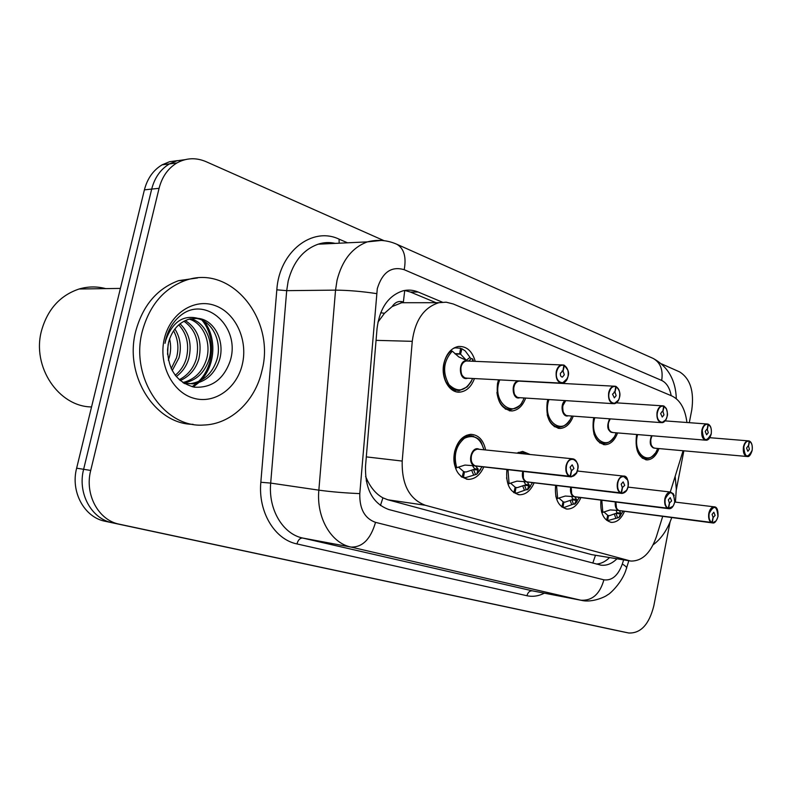 <?xml version="1.0" encoding="UTF-8"?>
<svg xmlns="http://www.w3.org/2000/svg" width="792" height="792" viewBox="0 0 792 792"><rect width="100%" height="100%" fill="white"/><g stroke="black" fill="none" stroke-linecap="round" stroke-linejoin="round"><path stroke-width="1.19" d="M580.902 497.584C577.566 505.217 572.982 509.048 567.151 509.068C558.39 506.969 554.539 499.089 555.598 485.427M534.125 482.833C530.65 490.693 525.799 494.673 519.562 494.772C509.85 492.555 505.633 484.15 506.91 469.557M483.803 466.933C480.19 475.032 475.052 479.18 468.399 479.378C457.39 476.962 452.776 467.825 454.568 451.955C457.42 441.164 462.835 435.293 470.824 434.343C478.487 434.768 483.427 439.976 485.635 449.965M624.492 511.315C621.314 518.72 616.978 522.413 611.513 522.383C603.563 520.403 600.029 512.978 600.91 500.118M617.572 432.927C614.75 440.352 610.622 444.292 605.177 444.738C595.762 442.807 591.842 434.402 593.406 419.503L593.842 417.661M573.25 416.147C570.359 423.779 566.023 427.878 560.251 428.462C549.945 426.591 545.599 417.82 547.213 402.128L547.876 399.495M525.67 398.069C522.7 405.92 518.166 410.207 512.058 410.949C500.722 409.207 495.881 400.029 497.524 383.437L498.524 379.823M474.438 378.566C471.438 386.605 466.706 391.109 460.251 392.08C449.529 393.614 440.431 377.843 443.926 363.28C446.361 353.697 451.143 348.104 458.261 346.49C466.518 345.965 472.171 350.915 475.23 361.35M658.954 448.569C656.221 455.786 652.291 459.568 647.153 459.914C638.5 457.964 634.937 449.896 636.461 435.699L636.728 434.501M392.139 306.573L403.366 302.039C398.96 300.534 395.218 302.039 392.139 306.573L384.486 313.276L377.923 322.186M365.587 476.438L367.676 480.992C371.686 488.872 376.774 494.495 382.912 497.851L387.832 499.782L591.634 554.628L629.61 560.875M686.931 422.473C685.199 408.9 680.209 400.089 671.982 396.01L453.232 303.97L446.143 302.188L438.887 302.692C423.928 307.395 415.048 320.275 412.256 341.332L402.207 461.063C401.633 484.457 409.335 499.198 425.304 505.266L630.749 561.063C642.064 561.251 650.598 553.192 656.33 536.877L662.716 516.344M670.279 492.01L683.1 450.737M577.497 470.29L578.299 471.131M516.8 453.133L522.641 451.42L530.165 454.499M670.082 521.928L653.816 605.88C649.123 624.442 640.748 633.481 628.719 633.006L119.453 524.225C98.564 520.394 84.378 494.555 90.714 470.438L159.073 188.328L151.688 189.09C154.668 177.626 160.598 169.231 169.468 163.895L176.963 160.766L184.932 159.687L176.963 160.766L169.468 163.895C160.598 169.231 154.668 177.626 151.688 189.09L83.625 469.3L151.688 189.09L144.401 189.852C147.371 178.467 153.282 170.122 162.132 164.815L169.587 161.707L177.517 160.618M119.453 524.225L112.306 522.75C91.466 518.928 77.319 493.258 83.625 469.3C77.319 493.258 91.466 518.928 112.306 522.75L621.156 631.432L105.247 521.294C84.467 517.483 70.349 491.971 76.636 468.181L144.401 189.852M628.68 632.996L621.274 631.452M613.859 629.907L105.247 521.294M661.587 363.894L679.635 371.903C690.238 378.616 694.287 391.288 691.772 409.929L689.307 422.641M683.852 450.806L676.309 489.783M159.073 188.328C162.063 176.784 168.003 168.33 176.903 162.964C186.278 157.826 196 157.39 206.059 161.667L384.051 240.689M442.352 302.158L418.127 292.01C413.216 289.981 408.197 289.575 403.078 290.793C388.407 295.565 379.734 308.088 377.061 328.353L365.518 466.28C364.993 489.208 372.765 503.623 388.822 509.533L601.098 565.181C606.662 565.805 611.939 563.686 616.938 558.815M404.732 290.446L410.513 292.08L436.006 302.692M609.523 557.608C605.395 561.627 600.999 563.775 596.336 564.043M750.341 454.618L747.331 456.519C744.134 455.786 742.837 452.588 743.441 446.916C744.302 443.154 745.856 441.114 748.113 440.788L749.192 441.193C746.658 440.788 744.856 442.718 743.807 446.985C744.797 457.647 747.579 458.766 752.133 450.341C752.727 445.916 751.865 442.916 749.559 441.342L749.183 441.055M650.796 439.085C650.202 443.599 651.202 446.579 653.806 448.015L654.845 448.203L653.806 448.015C650.282 445.391 649.697 441.312 652.054 435.768L650.796 439.085C650.618 444.629 651.618 447.609 653.806 448.015M749.559 441.342L748.529 446.143L749.42 449.252L747.846 451.292L746.549 448.094L748.004 446.054M637.283 450.816L641.074 456.509L643.252 457.925L646.272 458.588L643.252 457.925L641.065 456.489L637.263 450.747M748.4 446.094L749.192 441.193M748.529 446.143L747.876 446.084M601.504 511.682L601.791 512.533L602.821 512.365L610.206 509.919L618.908 510.493M716.018 520.918L712.562 522.918L619.334 510.612L620.779 513.186L618.879 517.532L607.82 520.591M712.058 522.839L712.325 522.601C715.008 522.829 716.889 520.74 717.968 516.354C716.918 505.583 713.988 504.603 709.177 513.434C708.563 518.018 709.483 521.027 711.939 522.482L618.928 510.503C616.423 509.147 615.414 506.316 615.879 502.009L616.483 507.89M713.156 517.562L712.067 514.394L713.839 512.226L715.097 515.404L713.156 517.562L712.325 522.601M620.562 513.978L615.978 513.364L617.493 517.483M607.712 515.453L609.355 515.691L615.978 513.364M603.93 511.939L607.731 515.335L606.613 520.245M608.484 515.562L607.632 520.552M616.938 513.493L616.324 510.622M619.255 510.612L617.809 510.424M619.334 510.612L712.166 522.868M711.939 522.482L713.018 517.513M709.573 437.917L706.177 440.223C702.682 439.51 701.247 436.164 701.861 430.195C702.751 426.383 704.385 424.284 706.761 423.908L708.018 424.334C705.286 423.878 703.365 425.858 702.247 430.274C703.355 441.352 706.335 442.56 711.196 433.877C711.82 429.294 710.889 426.165 708.404 424.492L708.008 424.195M610.206 418.869L608.325 423.037C607.702 427.71 608.781 430.808 611.572 432.333L612.78 432.531L611.572 432.333C607.721 429.432 607.137 425.116 609.82 419.374M708.404 424.492L707.315 429.462L708.286 432.699L706.632 434.798L705.197 431.462L706.721 429.373M593.901 433.828C595.534 438.55 598.039 441.57 601.425 442.886L604.276 443.372L601.425 442.886C598.01 441.55 595.485 438.491 593.871 433.719M608.325 423.047C608.157 428.789 609.236 431.887 611.572 432.333M707.177 429.413L708.018 424.334M707.315 429.462L706.583 429.413M665.726 419.839L661.884 422.671C658.043 421.988 656.439 418.493 657.073 412.187C657.994 408.325 659.696 406.167 662.191 405.732L663.666 406.177C660.726 405.662 658.657 407.692 657.469 412.266C655.231 422.473 665.389 426.442 667.131 416.156C667.785 411.404 666.765 408.137 664.092 406.345L663.666 406.048M565.716 400.633L562.766 405.831C562.112 410.672 563.28 413.899 566.28 415.513L567.706 415.731L566.28 415.513C562.32 412.741 561.558 408.434 564.003 402.583M664.092 406.345L662.934 411.503L663.983 414.889L662.261 417.038L660.657 413.543L662.241 411.404M547.252 414.949C548.856 420.988 551.757 424.849 555.954 426.522L559.32 427.056M562.766 405.831C562.597 411.791 563.765 415.018 566.28 415.513M569.497 420.463C566.488 424.76 563.092 426.957 559.33 427.056L555.954 426.522C551.707 424.809 548.787 420.879 547.213 414.76M662.785 411.444L663.666 406.177M662.934 411.503L662.092 411.444M618.453 400.138L614.097 403.722C609.83 403.088 608.028 399.425 608.692 392.723C609.622 388.832 611.394 386.625 614.008 386.1L615.77 386.565C612.592 385.981 610.365 388.06 609.097 392.812C606.721 403.405 617.711 407.702 619.542 397.01C620.235 392.08 619.126 388.654 616.226 386.753L615.77 386.447M520.294 381.17L519.077 381.11C516.453 381.586 514.681 383.655 513.761 387.318C513.077 392.337 514.345 395.703 517.572 397.426L519.275 397.663L517.572 397.426C513.553 394.842 512.582 390.605 514.652 384.714M616.226 386.753L614.988 392.099L616.146 395.644L614.354 397.861L612.543 394.198L614.839 392.04L614.196 392M496.98 392.782C498.099 401.158 501.475 406.543 507.078 408.929L511.097 409.513L507.078 408.929C501.356 406.464 497.98 400.95 496.94 392.367M513.761 387.318C513.602 393.505 514.869 396.871 517.572 397.426M498.584 379.823L497.524 383.427M614.839 392.04L615.77 386.565M614.988 392.099L614.038 392.05M567.339 378.487L562.369 383.17C557.617 382.635 555.578 378.794 556.241 371.636C557.192 367.726 559.023 365.458 561.746 364.845L563.884 365.33C560.429 364.657 558.033 366.785 556.667 371.725C554.143 382.744 566.062 387.407 568.013 376.289C568.735 371.151 567.518 367.557 564.369 365.528L563.884 365.211M467.963 361.063L466.389 360.994C463.667 361.568 461.845 363.686 460.914 367.349C460.192 372.557 461.578 376.091 465.062 377.923L467.122 378.18L465.062 377.923C461.112 375.626 459.875 371.596 461.35 365.825M564.369 365.528L563.062 371.092L564.32 374.804L562.459 377.071C560.875 376.903 560.182 375.616 560.409 373.23L562.884 371.022L562.122 370.983M459.271 390.575L454.4 389.971C441.599 386.288 439.382 359.231 451.341 350.668L451.341 350.668C447.688 353.658 445.213 357.984 443.936 363.607C442.144 376.675 445.639 385.457 454.4 389.971L459.261 390.585L467.201 386.902L471.339 381.487M473.497 361.281L472.359 358.786L471.369 358.746L468.339 361.073M466.33 360.221L469.874 357.499L469.468 356.638L465.25 350.955L461.904 348.737L460.538 348.698M469.874 357.499L471.369 358.746M455.133 353.648L459.617 353.806L454.915 353.697M460.914 367.349C460.766 373.784 462.142 377.309 465.062 377.923M466.24 360.182L460.558 354.163L455.202 353.975M459.617 353.806L460.627 348.242L454.37 347.787M461.904 348.737L460.558 354.163M467.706 378.21C458.281 381.576 457.796 358.964 467.339 360.736L458.825 356.945L452.291 351.153L450.49 350.618M453.44 348.312L455.41 347.817M473.487 361.281L472.774 359.083L472.517 361.241M562.884 371.022L563.884 365.33M563.062 371.092L561.954 371.042M555.766 495.97L556.578 498.752L565.29 496.049L574.408 496.663M575.863 496.861L574.784 496.802L576.635 499.554L574.477 504.197M672.943 506.276L668.656 508.395C671.547 508.662 673.556 506.524 674.705 501.98C673.547 490.763 670.388 489.713 665.231 498.831C664.587 503.583 665.597 506.722 668.25 508.266L574.428 496.673C571.636 495.148 570.567 492.079 571.21 487.446L571.21 487.446M668.25 508.266L669.389 503.118L668.349 499.871L670.22 497.623L671.616 500.95L669.379 503.148M576.467 500.395L571.854 499.802L573.487 504.078L564.359 507.375L561.884 507.019M563.062 501.9L564.953 502.168L571.854 499.802M558.924 498.079L563.092 501.772L561.914 506.84M563.894 502.009L563.003 507.167M574.467 504.207L573.487 504.078M574.784 496.802L573.062 496.584M574.863 496.802L668.497 508.672M572.814 499.91L571.873 496.832M668.389 508.642L574.863 496.812M669.527 503.168L668.656 508.395M506.573 477.833L508.009 483.952L517.008 481.14L526.601 481.813M626.551 490.347L622.027 493.436L527.086 481.962L529.244 484.912L527.254 489.803M621.265 493.327L621.542 493.07C624.65 493.376 626.818 491.179 628.046 486.466C630.392 476.051 619.691 472.378 617.809 483.07C617.126 488.001 618.225 491.288 621.096 492.921L526.621 481.833C523.621 480.209 522.453 477.002 523.126 472.21L523.314 471.428L523.126 472.21M621.096 492.921L622.304 487.585L621.176 484.189L623.146 481.882L624.71 485.357L622.304 487.615M523.205 452.806L518.235 453.281M529.125 485.803L524.482 485.229L526.254 489.694L516.76 493.04L513.741 492.634M515.117 487.347L517.324 487.634L524.482 485.229M510.583 483.179L515.156 487.199L513.899 492.456M518.344 452.351L524.67 453.163M516.018 487.456L515.077 492.802M527.244 489.812L526.254 489.694M527.007 481.962L524.868 481.704M525.452 485.338L525.65 484.466L524.116 482.011M622.462 487.634L621.542 493.07M528.096 482.001L621.373 493.357M471.844 435.788L469.824 435.659C462.32 436.541 457.241 442.035 454.568 452.153C453.43 457.806 453.806 463.082 455.677 468.003L464.944 465.072L475.101 465.825C471.883 464.122 470.606 460.766 471.319 455.786C472.398 451.668 474.457 449.45 477.507 449.133C474.992 448.935 472.933 451.153 471.319 455.786M576.447 472.864L571.21 476.873L475.547 465.983L478.21 469.141L476.725 474.269L465.577 477.616L461.914 477.14M570.26 476.754L570.537 476.477C573.913 476.843 576.249 474.576 577.556 469.686C580.061 458.865 568.458 454.885 566.458 466.003C565.745 471.141 566.943 474.576 570.052 476.319L475.121 465.835M571.517 470.824L570.111 467.211L572.19 464.835L573.943 468.488L571.517 470.824L570.537 476.477M460.954 476.408L461.538 476.873M478.15 470.092L473.507 469.547L475.428 474.21M463.498 471.676L466.102 472.002L473.507 469.547M458.509 467.132L463.538 471.507L462.201 476.952M455.687 467.993C449.995 454.964 458.667 435.303 469.824 435.669L473.517 436.204M464.468 471.784L463.468 477.338M475.547 465.983L472.715 465.656M474.477 469.646L474.606 468.725L472.675 466.062M570.052 476.319L571.349 470.775M476.645 466.003L570.369 476.774M675.16 476.309L676.299 489.02L675.437 502.118M671.745 517.542C667.428 529.769 661.241 538.837 653.182 544.757M194.565 318.265C211.236 319.008 222.691 340.738 216.889 359.756C212.226 373.636 203.445 381.595 190.545 383.655L184.487 383.575M183.724 383.12L193.139 383.843C206.049 381.774 214.84 373.784 219.513 359.885C225.205 341.144 214.266 319.661 197.921 318.354L189.842 318.938C179.121 322.057 172.032 329.878 168.567 342.382L167.558 349.648C168.211 370.092 177.151 382.605 194.386 387.179C211.464 388.12 223.324 379.596 229.957 361.598C241.481 327.908 206.108 294.832 180.823 315.325C173.319 321.324 168.28 329.482 165.706 339.778L164.993 343.342L165.865 339.917C172.597 321.829 183.279 314.642 197.921 318.354M189.219 319.097C203.316 323.166 211.523 342.589 206.524 359.261C202.376 371.884 194.495 379.645 182.863 382.556M183.595 383.031C196.089 380.724 204.593 372.834 209.098 359.39C214.285 342.134 205.346 322.126 190.545 318.77M183.942 321.215C195.763 329.69 199.891 342.213 196.337 358.776C193.466 368.329 187.773 375.309 179.249 379.714M180.21 380.556C189.496 376.398 195.713 369.181 198.861 358.895C202.495 341.56 197.96 328.779 185.259 320.552M178.754 324.849C186.962 333.808 189.486 344.956 186.328 358.291C184.397 365.062 180.695 370.745 175.22 375.339M176.24 376.596C182.477 371.933 186.665 365.874 188.813 358.42C192.09 344.243 189.169 332.69 180.041 323.77M173.587 330.789C178.091 339.233 179.061 348.242 176.487 357.826L171.181 368.716M172.181 370.676L178.933 357.944C181.685 347.361 180.338 337.719 174.883 328.987M168.33 360.182L169.221 357.479C170.963 351.42 171.082 345.213 169.597 338.837M168.122 344.51L167.548 354.331M91.545 406.94C58.757 406.751 31.512 366.795 41.56 330.541C47.649 309.217 60.172 295.367 79.111 289.001C87.991 286.407 96.862 286.278 105.702 288.615M142.303 331.313C149.421 305.405 163.766 288.466 185.308 280.497C231.274 263.677 275.725 319.78 261.964 370.646C255.331 400.871 230.927 424.413 203.623 425.037C164.528 428.264 129.779 377.972 142.303 331.313M193.1 424.324C155.4 424.462 123.839 375.715 135.759 331.145C142.857 305.395 157.153 288.565 178.655 280.635L197.634 277.933M242.362 364.201C236.937 388.367 214.434 404.514 193.367 398.138C172.22 392.139 158.133 363.954 164.38 338.57C170.32 313.087 194.594 297.911 215.127 305.603C235.769 312.929 248.084 340.144 242.362 364.201M192.159 386.724L196.723 383.229M198.436 381.625C214.771 366.122 215.652 336.293 202.049 320.196M193.198 386.961L198.703 382.665M200.96 380.398C215.731 365.013 216.602 337.323 204.227 321.334M619.334 510.622L620.334 510.682M380.685 312.781L384.486 313.276M592.792 563.112L595.455 555.321M380.437 505.524L382.912 497.851M366.221 480.912L367.676 480.992M403.366 302.039L404.742 290.446M591.634 554.628L628.69 560.657M387.832 499.782L425.304 505.266M366.3 456.885L402.207 461.063M376.061 340.342L412.256 341.332M613.741 629.888L628.64 632.986M76.636 468.181L90.714 470.438M671.19 395.683C669.725 387.902 666.567 382.823 661.696 380.457L404.207 269.696C391.357 265.954 382.387 272.26 377.289 288.625L359.796 493.614C359.429 508.9 364.676 518.483 375.527 522.354L603.9 579.833C611.939 580.863 618.077 575.586 622.314 564.023L623.621 559.904M652.588 358.172L653.143 358.42C660.409 362.508 663.26 369.854 661.696 380.457M622.314 564.023C626.036 566.25 627.363 567.824 626.314 568.745C622.591 582.526 608.929 594.901 607.632 594.762C606.454 596.287 592.663 602.999 581.724 600.405L350.905 547.054C330.997 542.985 316.226 517.562 318.849 490.159L335.541 290.129L337.065 280.17C342.184 260.231 352.292 247.46 367.389 241.877L381.328 240.441M335.57 243.372L326.839 242.629L318.166 244.193C303.188 249.589 293.188 261.885 288.169 281.071L286.694 290.654L335.541 290.129C348.252 290.248 361.914 291.397 376.537 293.604M544.371 593.168C538.56 596.128 532.749 596.98 526.937 595.732L296.95 543.926C274.675 539.491 257.994 511.929 260.835 482.259L276.824 289.822C279.2 251.737 312.246 226.215 339.095 239.164L347.54 242.807M603.9 579.833C599.851 594.129 592.139 600.92 580.764 600.207L532.353 590.832L581.199 600.306M359.796 493.614C345.065 493 331.412 491.852 318.849 490.159L270.686 483.09C268.161 509.444 282.863 533.996 302.653 538.035L532.353 590.832C529.699 590.683 527.898 592.317 526.937 595.732M276.824 289.822L286.694 290.654L270.686 483.09L260.835 482.259M375.527 522.354C370.616 539.223 362.409 547.46 350.905 547.054L302.653 538.035C300.01 537.966 298.109 539.926 296.95 543.926M339.095 239.164L339.144 243.203M396.267 244.015L396.871 244.282C404.039 248.51 406.484 256.974 404.207 269.696M330.898 242.689L330.818 243.599M410.513 292.08L418.127 292.01M655.36 448.242C650.272 447.48 648.985 443.302 651.489 435.719M749.519 441.134L751.331 443.213M657.598 448.45C651.133 467.716 631.887 454.865 637.609 434.58M618.008 510.434C615.76 508.82 614.869 505.989 615.344 501.95M620.453 510.781L619.433 510.88M711.662 522.71C709.117 521.215 708.167 518.097 708.8 513.355C709.781 509.226 711.543 507.048 714.077 506.83C716.899 506.692 718.205 509.88 718.017 516.384C716.423 521.354 714.612 523.532 712.562 522.918M602.821 512.365L601.801 500.227M623.096 511.127L619.067 517.324M620.779 513.186L617.225 512.711M615.79 518.027L614.275 513.909M613.325 432.58C607.504 431.412 606.256 426.829 609.592 418.82M708.365 424.274L710.464 426.749M616.146 432.808C609.256 453.242 588.159 438.897 594.822 417.731M568.27 415.77C562.379 418.097 559.479 404.712 565.013 400.584M664.052 406.128L666.498 409.118M571.735 416.028C564.379 437.818 541.134 421.641 548.965 399.564M519.859 397.703C512.048 400.623 510.454 381.764 518.453 380.873M616.186 386.526L619.067 390.218M524.047 397.97C516.156 421.354 490.387 402.9 499.742 379.893M564.33 365.29L567.755 370.022M472.705 378.467C466.092 391.179 458.192 393.258 448.995 384.684C442.223 372.329 443.322 361.152 452.291 351.153M573.457 496.604C570.923 494.772 569.992 491.654 570.686 487.238M576.13 496.98L574.992 497.079M667.963 508.504C665.221 506.92 664.181 503.663 664.844 498.752C665.864 494.525 667.725 492.277 670.418 492.03L674.22 495.416M571.626 493.535L571.24 487.308M557.637 498.574L556.568 485.546M579.407 497.396L575.061 503.9M576.635 499.554L573.062 499.089M571.735 504.652L570.091 500.356M525.611 481.754C522.71 479.635 521.76 476.17 522.75 471.359M528.541 482.16L527.254 482.269M620.799 493.178C617.839 491.486 616.701 488.09 617.404 482.981C618.463 478.665 620.423 476.358 623.284 476.061L627.7 480.16M523.383 477.942L523.314 471.428M509.088 483.763L507.989 469.686M520.294 453.489L526.274 454.103M532.531 482.645L527.828 489.486M529.244 484.912L525.65 484.466M524.443 490.288L522.671 485.813M474.062 465.755C466.805 462.231 472.082 445.302 479.16 449.302M477.299 466.191L475.834 466.3M569.765 476.586C566.537 474.784 565.3 471.23 566.033 465.914C567.141 461.518 569.21 459.142 572.24 458.776C574.715 458.895 576.437 460.597 577.408 463.894M471.359 460.865C470.656 454.242 472.705 450.331 477.507 449.133L572.24 458.776C577.338 461.34 579.13 464.993 577.625 469.715C576.17 471.755 579.19 473.101 571.21 476.873M456.776 467.805C453.331 455.45 455.895 445.599 464.449 438.263C473.804 434.016 480.308 437.857 483.952 449.797M482.11 466.736L476.982 473.972M478.21 469.141L474.606 468.725M473.557 474.824L471.616 470.151M567.151 509.068L565.924 508.9M519.562 494.772L517.998 494.574M468.399 479.378L466.369 479.13M611.513 522.383L610.533 522.245M605.177 444.738L603.425 444.579M560.251 428.462L558.033 428.274M512.058 410.949L509.236 410.751M460.251 392.08L456.588 391.842M647.153 459.914L645.737 459.776M400.98 302.722L438.887 302.692M162.132 164.815L176.903 162.964M613.82 629.897L621.195 631.442M676.328 398.713C675.645 379.942 667.923 366.508 653.143 358.42L396.871 244.282C387.397 240.085 377.566 239.283 367.389 241.877L318.166 244.193C323.779 242.332 329.472 242.065 335.244 243.391M626.63 567.735L628.828 560.746M600.108 565.013L601.098 565.181M747.331 456.519C749.113 456.984 750.727 454.935 752.172 450.371C752.628 445.371 751.717 442.282 749.46 441.085M709.81 437.699L749.064 440.926M746.777 456.469L654.845 448.203M644.936 458.459L642.253 458.202M646.272 458.588C649.272 458.677 652.133 457.014 654.836 453.598M714.077 506.83L674.754 502.029C673.477 506.623 671.557 508.86 669.002 508.731M609.355 515.691L608.642 515.602M620.473 515.701L619.037 517.374M706.177 440.223C708.365 440.213 710.048 438.115 711.246 433.917C711.731 428.779 710.761 425.561 708.305 424.235M665.072 420.889L707.89 424.057M705.484 440.164L612.78 432.531M602.613 443.223L599.772 442.966M604.276 443.372C607.632 443.381 610.741 441.481 613.612 437.659M661.884 422.671C664.181 422.641 665.943 420.483 667.181 416.196C667.785 414.909 667.488 412.335 666.26 408.444L663.993 406.078M616.344 402.831L663.538 405.9M661.013 422.611L567.706 415.731M557.241 426.878L554.242 426.64M614.097 403.722C616.681 403.405 618.512 401.188 619.601 397.059C620.582 393.386 619.423 389.862 616.126 386.476M519.077 381.11L615.641 386.278M612.968 403.643L519.275 397.663M508.444 409.315L505.296 409.088M511.107 409.504C517.918 407.375 521.611 404.821 522.185 401.821M562.369 383.17C564.013 383.833 565.914 381.556 568.072 376.339C569.379 372.626 568.121 368.933 564.28 365.241M466.389 360.994L563.755 365.033M560.904 383.1L467.122 378.18M562.459 377.071L561.964 377.051M455.816 390.377L452.559 390.179M627.967 487.1L670.418 492.03L673.497 493.881L674.754 501.999M564.953 502.168L564.062 502.049M563.201 507.217L561.904 507.038M577.091 501.534L575.032 503.969M577.289 471.022L623.284 476.061C626.749 475.655 628.353 479.14 628.106 486.496C627.393 490.545 625.373 492.852 622.027 493.436M517.324 487.634L516.196 487.496M515.275 492.852L513.77 492.654M521.611 452.678L526.947 454.172M530.61 486.179L527.779 489.575M483.783 449.044C480.774 442.837 482.595 438.451 469.824 435.659L466.389 435.343M466.102 472.002L464.627 471.824M463.657 477.378L461.944 477.17M480.695 469.448L476.933 474.081M193.139 383.843L190.545 383.655M120.404 288.407L79.111 289.001M185.308 280.497L178.655 280.635"/></g></svg>
